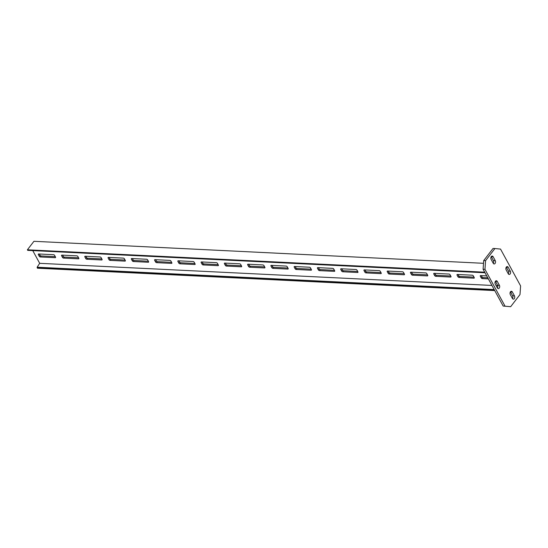 <?xml version="1.0" encoding="UTF-8"?>
<svg xmlns="http://www.w3.org/2000/svg" width="548" height="548" viewBox="0 0 548 548"><rect width="100%" height="100%" fill="white"/><g stroke="black" fill="none" stroke-linecap="round" stroke-linejoin="round"><path stroke-width="0.82" d="M505.037 306.147L484.966 269.328L485.569 260.677L494.906 248.532L500.53 249.08L520.6 285.898L519.997 294.55L510.661 306.695L503.174 306.051L483.103 269.239L483.706 260.588L493.042 248.436L494.906 248.532M512.325 291.947A1.993 1.295 92.8 0 0 511.407 291.269A1.993 1.295 92.8 0 0 510.161 292.413A1.993 1.295 92.8 0 0 510.304 294.577L512.435 298.489A1.993 1.295 92.8 0 0 513.346 299.16A1.993 1.295 92.8 0 0 514.593 298.023A1.993 1.295 92.8 0 0 514.456 295.858L512.325 291.947L510.462 291.851A1.993 1.295 92.8 0 0 510.448 291.831L512.599 295.762A1.993 1.295 92.8 0 1 512.449 298.509M495.262 260.649L493.132 256.738A1.993 1.295 92.8 0 0 492.214 256.067A1.993 1.295 92.8 0 0 490.967 257.204A1.993 1.295 92.8 0 0 491.104 259.368L493.241 263.287A1.993 1.295 92.8 0 0 494.152 263.958A1.993 1.295 92.8 0 0 495.399 262.814A1.993 1.295 92.8 0 0 495.262 260.649L493.399 260.56L491.268 256.649A1.993 1.295 92.8 0 0 491.255 256.622M497.283 281.425A1.993 1.295 92.8 0 0 496.365 280.754A1.993 1.295 92.8 0 0 495.118 281.898A1.993 1.295 92.8 0 0 495.255 284.063L497.392 287.974A1.993 1.295 92.8 0 0 498.303 288.645A1.993 1.295 92.8 0 0 499.55 287.508A1.993 1.295 92.8 0 0 499.413 285.337L497.283 281.425L495.419 281.336A1.993 1.295 92.8 0 0 495.406 281.316M506.153 269.89L508.284 273.801A1.993 1.295 92.8 0 0 509.202 274.473A1.993 1.295 92.8 0 0 510.448 273.329A1.993 1.295 92.8 0 0 510.304 271.164L508.174 267.253A1.993 1.295 92.8 0 0 507.263 266.581A1.993 1.295 92.8 0 0 506.01 267.719A1.993 1.295 92.8 0 0 506.153 269.89M484.966 269.328L483.103 269.239M510.661 306.695L503.174 306.051M485.569 260.677L483.706 260.588M493.255 263.307A1.993 1.295 92.8 0 0 493.399 260.56M497.406 287.995A1.993 1.295 92.8 0 0 497.55 285.248L495.419 281.336M508.297 273.822A1.993 1.295 92.8 0 0 508.448 271.075L506.311 267.164A1.993 1.295 92.8 0 0 506.297 267.136M483.514 263.3L33.935 241.305L27.4 249.806L27.701 250.354L485.007 272.733M485.028 272.767L27.701 250.354M32.777 250.635L39.689 263.321L37.154 267.212L494.193 289.577M494.741 290.591L37.435 268.212L37.154 267.212M27.4 249.806L484.706 272.185M55.3 256.649L41.079 255.95A0.918 0.507 37.5 0 1 40.004 255.231L39.34 254.005M78.556 257.786L64.342 257.094A0.918 0.507 37.5 0 1 63.267 256.368L62.602 255.142M101.818 258.923L87.605 258.231A0.918 0.507 37.5 0 1 86.529 257.505L85.858 256.286M125.081 260.06L110.86 259.368A0.918 0.507 37.5 0 1 109.792 258.642L109.121 257.423M148.344 261.204L134.123 260.506A0.918 0.507 37.5 0 1 133.048 259.779L132.383 258.56M171.606 262.341L157.386 261.643A0.918 0.507 37.5 0 1 156.31 260.916L155.646 259.697M194.869 263.478L180.648 262.78A0.918 0.507 37.5 0 1 179.573 262.06L178.908 260.834M218.131 264.616L203.911 263.917A0.918 0.507 37.5 0 1 202.835 263.198L202.171 261.971M241.394 265.753L227.173 265.061A0.918 0.507 37.5 0 1 226.098 264.335L225.434 263.115M264.65 266.89L250.436 266.198A0.918 0.507 37.5 0 1 249.361 265.472L248.696 264.252M287.912 268.034L273.699 267.335A0.918 0.507 37.5 0 1 272.623 266.609L271.952 265.39M311.175 269.171L296.954 268.472A0.918 0.507 37.5 0 1 295.886 267.746L295.214 266.527M334.438 270.308L320.217 269.609A0.918 0.507 37.5 0 1 319.142 268.89L318.477 267.664M357.7 271.445L343.48 270.746A0.918 0.507 37.5 0 1 342.404 270.027L341.74 268.801M380.963 272.582L366.742 271.89A0.918 0.507 37.5 0 1 365.667 271.164L365.002 269.945M404.225 273.719L390.005 273.027A0.918 0.507 37.5 0 1 388.929 272.301L388.265 271.082M427.488 274.863L413.267 274.164A0.918 0.507 37.5 0 1 412.192 273.438L411.527 272.219M450.744 276L436.53 275.302A0.918 0.507 37.5 0 1 435.455 274.575L434.79 273.356M474.006 277.137L459.793 276.439A0.918 0.507 37.5 0 1 458.717 275.719L458.046 274.493M487.775 277.809L483.048 277.576A0.918 0.507 37.5 0 1 481.98 276.856L481.308 275.63M37.141 267.664L494.447 290.043M39.689 263.321L491.94 285.446M496.125 285.652L497.742 285.734M54.629 255.43L55.506 257.039A0.918 0.507 37.5 0 1 55.54 257.567A0.918 0.507 37.5 0 1 55.19 257.697L40.299 256.964A0.918 0.507 37.5 0 1 39.223 256.238L38.346 254.628A0.918 0.507 37.5 0 1 38.319 254.101A0.918 0.507 37.5 0 1 38.668 253.971L53.553 254.704A0.918 0.507 37.5 0 1 54.629 255.43M76.816 255.841A0.918 0.507 37.5 0 1 77.891 256.567L78.768 258.177A0.918 0.507 37.5 0 1 78.802 258.704A0.918 0.507 37.5 0 1 78.446 258.834L63.561 258.101A0.918 0.507 37.5 0 1 62.486 257.382L61.609 255.765A0.918 0.507 37.5 0 1 61.575 255.245A0.918 0.507 37.5 0 1 61.931 255.115L76.816 255.841M100.079 256.978A0.918 0.507 37.5 0 1 101.154 257.704L102.031 259.314A0.918 0.507 37.5 0 1 102.065 259.841A0.918 0.507 37.5 0 1 101.709 259.971L86.824 259.238A0.918 0.507 37.5 0 1 85.748 258.519L84.872 256.909A0.918 0.507 37.5 0 1 84.837 256.382A0.918 0.507 37.5 0 1 85.193 256.252L100.079 256.978M123.341 258.115A0.918 0.507 37.5 0 1 124.417 258.841L125.293 260.451A0.918 0.507 37.5 0 1 125.328 260.978A0.918 0.507 37.5 0 1 124.971 261.108L110.086 260.382A0.918 0.507 37.5 0 1 109.011 259.656L108.134 258.046A0.918 0.507 37.5 0 1 108.1 257.519A0.918 0.507 37.5 0 1 108.456 257.389L123.341 258.115M146.604 259.252A0.918 0.507 37.5 0 1 147.679 259.978L148.556 261.588A0.918 0.507 37.5 0 1 148.59 262.115A0.918 0.507 37.5 0 1 148.234 262.245L133.349 261.519A0.918 0.507 37.5 0 1 132.274 260.793L131.397 259.183A0.918 0.507 37.5 0 1 131.362 258.656A0.918 0.507 37.5 0 1 131.719 258.526L146.604 259.252M169.866 260.396A0.918 0.507 37.5 0 1 170.942 261.115L171.819 262.732A0.918 0.507 37.5 0 1 171.846 263.252A0.918 0.507 37.5 0 1 171.497 263.382L156.612 262.656A0.918 0.507 37.5 0 1 155.536 261.93L154.659 260.321A0.918 0.507 37.5 0 1 154.625 259.793A0.918 0.507 37.5 0 1 154.974 259.663L169.866 260.396M193.129 261.533A0.918 0.507 37.5 0 1 194.204 262.259L195.081 263.869A0.918 0.507 37.5 0 1 195.109 264.396A0.918 0.507 37.5 0 1 194.759 264.52L179.867 263.794A0.918 0.507 37.5 0 1 178.799 263.067L177.915 261.458A0.918 0.507 37.5 0 1 177.888 260.93A0.918 0.507 37.5 0 1 178.237 260.8L193.129 261.533M216.392 262.67A0.918 0.507 37.5 0 1 217.46 263.396L218.344 265.006A0.918 0.507 37.5 0 1 218.371 265.533A0.918 0.507 37.5 0 1 218.022 265.664L203.13 264.931A0.918 0.507 37.5 0 1 202.054 264.211L201.178 262.595A0.918 0.507 37.5 0 1 201.15 262.074A0.918 0.507 37.5 0 1 201.5 261.944L216.392 262.67M239.647 263.807A0.918 0.507 37.5 0 1 240.723 264.533L241.6 266.143A0.918 0.507 37.5 0 1 241.634 266.671A0.918 0.507 37.5 0 1 241.284 266.801L226.393 266.068A0.918 0.507 37.5 0 1 225.317 265.348L224.44 263.739A0.918 0.507 37.5 0 1 224.413 263.211A0.918 0.507 37.5 0 1 224.762 263.081L239.647 263.807M264.54 267.938L249.655 267.212A0.918 0.507 37.5 0 1 248.58 266.486L247.703 264.876A0.918 0.507 37.5 0 1 247.669 264.348A0.918 0.507 37.5 0 1 248.025 264.218L262.91 264.944A0.918 0.507 37.5 0 1 263.985 265.67L264.862 267.28A0.918 0.507 37.5 0 1 264.896 267.808A0.918 0.507 37.5 0 1 264.54 267.938L264.931 267.431M286.172 266.081A0.918 0.507 37.5 0 1 287.248 266.808L288.125 268.417A0.918 0.507 37.5 0 1 288.159 268.945A0.918 0.507 37.5 0 1 287.803 269.075L272.918 268.349A0.918 0.507 37.5 0 1 271.842 267.623L270.965 266.013A0.918 0.507 37.5 0 1 270.931 265.485A0.918 0.507 37.5 0 1 271.287 265.355L286.172 266.081M309.435 267.225A0.918 0.507 37.5 0 1 310.511 267.945L311.387 269.554A0.918 0.507 37.5 0 1 311.422 270.082A0.918 0.507 37.5 0 1 311.065 270.212L296.18 269.486A0.918 0.507 37.5 0 1 295.105 268.76L294.228 267.15A0.918 0.507 37.5 0 1 294.194 266.623A0.918 0.507 37.5 0 1 294.55 266.492L309.435 267.225M332.698 268.362A0.918 0.507 37.5 0 1 333.773 269.089L334.65 270.698A0.918 0.507 37.5 0 1 334.684 271.226A0.918 0.507 37.5 0 1 334.328 271.349L319.443 270.623A0.918 0.507 37.5 0 1 318.367 269.897L317.491 268.287A0.918 0.507 37.5 0 1 317.456 267.76A0.918 0.507 37.5 0 1 317.813 267.63L332.698 268.362M355.96 269.5A0.918 0.507 37.5 0 1 357.036 270.226L357.913 271.835A0.918 0.507 37.5 0 1 357.94 272.363A0.918 0.507 37.5 0 1 357.591 272.493L342.706 271.76A0.918 0.507 37.5 0 1 341.63 271.034L340.753 269.424A0.918 0.507 37.5 0 1 340.719 268.897A0.918 0.507 37.5 0 1 341.068 268.773L355.96 269.5M379.223 270.637A0.918 0.507 37.5 0 1 380.298 271.363L381.175 272.973A0.918 0.507 37.5 0 1 381.203 273.5A0.918 0.507 37.5 0 1 380.853 273.63L365.961 272.897A0.918 0.507 37.5 0 1 364.893 272.178L364.009 270.568A0.918 0.507 37.5 0 1 363.982 270.041A0.918 0.507 37.5 0 1 364.331 269.911L379.223 270.637M402.485 271.774A0.918 0.507 37.5 0 1 403.554 272.5L404.438 274.11A0.918 0.507 37.5 0 1 404.465 274.637A0.918 0.507 37.5 0 1 404.116 274.767L389.224 274.041A0.918 0.507 37.5 0 1 388.148 273.315L387.272 271.705A0.918 0.507 37.5 0 1 387.244 271.178A0.918 0.507 37.5 0 1 387.594 271.048L402.485 271.774M425.741 272.911A0.918 0.507 37.5 0 1 426.817 273.637L427.693 275.247A0.918 0.507 37.5 0 1 427.728 275.774A0.918 0.507 37.5 0 1 427.378 275.904L412.486 275.178A0.918 0.507 37.5 0 1 411.411 274.452L410.534 272.842A0.918 0.507 37.5 0 1 410.507 272.315A0.918 0.507 37.5 0 1 410.856 272.185L425.741 272.911M449.004 274.055A0.918 0.507 37.5 0 1 450.079 274.774L450.956 276.384A0.918 0.507 37.5 0 1 450.99 276.911A0.918 0.507 37.5 0 1 450.634 277.041L435.749 276.315A0.918 0.507 37.5 0 1 434.674 275.589L433.797 273.979A0.918 0.507 37.5 0 1 433.763 273.452A0.918 0.507 37.5 0 1 434.119 273.322L449.004 274.055M472.266 275.192A0.918 0.507 37.5 0 1 473.342 275.911L474.219 277.528A0.918 0.507 37.5 0 1 474.253 278.048A0.918 0.507 37.5 0 1 473.897 278.179L459.012 277.452A0.918 0.507 37.5 0 1 457.936 276.726L457.059 275.117A0.918 0.507 37.5 0 1 457.025 274.589A0.918 0.507 37.5 0 1 457.381 274.459L472.266 275.192M488.364 278.891L482.274 278.589A0.918 0.507 37.5 0 1 481.199 277.863L480.322 276.254A0.918 0.507 37.5 0 1 480.288 275.726A0.918 0.507 37.5 0 1 480.644 275.603L486.734 275.897M514.456 295.858L512.599 295.762M493.132 256.738L491.268 256.649M499.413 285.337L497.55 285.248M508.174 267.253L506.311 267.164M510.304 271.164L508.448 271.075M55.574 257.19L55.19 257.697M41.079 255.95L40.299 256.964M40.004 255.231L39.223 256.238M38.846 253.984L38.346 254.628M78.837 258.327L78.446 258.834M64.342 257.094L63.561 258.101M63.267 256.368L62.486 257.382M62.109 255.121L61.609 255.765M102.099 259.464L101.709 259.971M87.605 258.231L86.824 259.238M86.529 257.505L85.748 258.519M85.372 256.259L84.872 256.909M125.362 260.601L124.971 261.108M110.86 259.368L110.086 260.382M109.792 258.642L109.011 259.656M108.627 257.396L108.134 258.046M148.624 261.745L148.234 262.245M134.123 260.506L133.349 261.519M133.048 259.779L132.274 260.793M131.89 258.533L131.397 259.183M171.88 262.882L171.497 263.382M157.386 261.643L156.612 262.656M156.31 260.916L155.536 261.93M155.153 259.677L154.659 260.321M195.143 264.02L194.759 264.52M180.648 262.78L179.867 263.794M179.573 262.06L178.799 263.067M178.415 260.814L177.915 261.458M218.405 265.157L218.022 265.664M203.911 263.917L203.13 264.931M202.835 263.198L202.054 264.211M201.678 261.951L201.178 262.595M241.668 266.294L241.284 266.801M227.173 265.061L226.393 266.068M226.098 264.335L225.317 265.348M224.94 263.088L224.44 263.739M250.436 266.198L249.655 267.212M249.361 265.472L248.58 266.486M248.203 264.225L247.703 264.876M288.193 268.575L287.803 269.075M273.699 267.335L272.918 268.349M272.623 266.609L271.842 267.623M271.466 265.362L270.965 266.013M311.456 269.712L311.065 270.212M296.954 268.472L296.18 269.486M295.886 267.746L295.105 268.76M294.721 266.506L294.228 267.15M334.718 270.849L334.328 271.349M320.217 269.609L319.443 270.623M319.142 268.89L318.367 269.897M317.984 267.643L317.491 268.287M357.974 271.986L357.591 272.493M343.48 270.746L342.706 271.76M342.404 270.027L341.63 271.034M341.246 268.78L340.753 269.424M381.237 273.123L380.853 273.63M366.742 271.89L365.961 272.897M365.667 271.164L364.893 272.178M364.509 269.917L364.009 270.568M404.499 274.26L404.116 274.767M390.005 273.027L389.224 274.041M388.929 272.301L388.148 273.315M387.772 271.055L387.272 271.705M427.762 275.397L427.378 275.904M413.267 274.164L412.486 275.178M412.192 273.438L411.411 274.452M411.034 272.192L410.534 272.842M451.025 276.541L450.634 277.041M436.53 275.302L435.749 276.315M435.455 274.575L434.674 275.589M434.297 273.329L433.797 273.979M474.287 277.678L473.897 278.179M459.793 276.439L459.012 277.452M458.717 275.719L457.936 276.726M457.559 274.473L457.059 275.117M483.048 277.576L482.274 278.589M481.98 276.856L481.199 277.863M480.815 275.61L480.322 276.254"/></g></svg>
